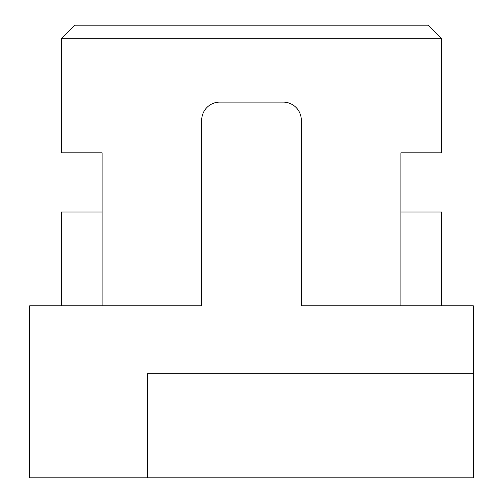 <?xml version="1.0" encoding="UTF-8"?>
<svg xmlns="http://www.w3.org/2000/svg" width="503" height="503" viewBox="0 0 503 503"><rect width="100%" height="100%" fill="white"/><g stroke="black" fill="none" stroke-linecap="round" stroke-linejoin="round"><path stroke-width="0.75" d="M428.053 25.15L74.947 25.15L61.366 38.731L441.634 38.731L428.053 25.15M147.379 477.85L29.677 477.85L29.677 305.824L201.703 305.824L201.703 120.217A18.108 18.108 0 0 1 219.811 102.109L283.189 102.109A18.108 18.108 0 0 1 301.297 120.217L301.297 305.824L473.323 305.824L473.323 477.85L147.379 477.85L147.379 373.729L473.323 373.729M400.891 305.824L400.891 152.811L441.634 152.811L441.634 38.731M418.974 152.811L400.891 152.811M441.634 305.824L441.634 211.996L400.891 211.996M102.109 305.824L102.109 152.811L61.366 152.811L61.366 38.731M61.366 305.824L61.366 211.996L102.109 211.996"/></g></svg>
